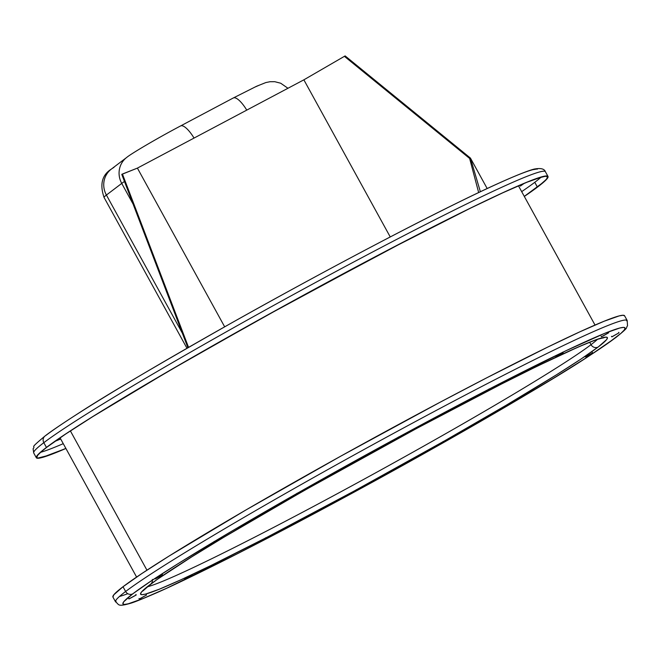 <?xml version="1.0" encoding="UTF-8"?>
<svg xmlns="http://www.w3.org/2000/svg" width="661" height="661" viewBox="0 0 661 661"><rect width="100%" height="100%" fill="white"/><g stroke="black" fill="none" stroke-linecap="round" stroke-linejoin="round"><path stroke-width="0.99" d="M139.727 598.899L146.329 595.107L139.306 599.048M185.262 579.019L192.054 575.186L184.832 579.176L184.51 578.623M265.689 538.517L258.583 542.351L265.689 538.517M349.826 494.056L356.419 490.264L349.396 494.213L349.074 493.66L349.38 494.205M443.804 441.903L450.405 438.111L443.382 442.06L443.06 441.507L443.357 442.052M526.677 393.692L533.278 389.891L526.247 393.84L525.933 393.287L526.23 393.832M585.82 356.75L592.413 352.949L585.39 356.899M602.782 336.185L608.649 332.772L601.444 336.771L601.13 336.218M557.256 356.064L563.122 352.652L555.918 356.643L555.604 356.097M482.571 393.312L489.173 389.511L482.142 393.46M398.434 437.764L391.353 441.614M304.457 489.917L297.367 493.767L297.053 493.213M221.584 538.137L214.478 541.97L221.584 538.137M214.627 541.83L221.724 537.988L214.627 541.83M162.441 575.078L155.343 578.912L162.441 575.078M612.218 336.705L618.82 332.913L611.797 336.854M136.042 595.115L128.936 598.957L136.042 595.115M129.077 598.808L136.183 594.974L129.077 598.808M146.949 570.179L70.388 430.914L146.949 570.179M60.366 437.607A261.558 12.319 151.2 0 0 60.349 438.367L60.019 437.846M534.774 182.312A291.319 13.724 -28.8 0 1 521.678 191.64A291.319 13.724 151.2 0 0 534.774 182.312L537.385 187.063A291.319 13.724 -28.8 0 1 524.289 196.391L543.193 182.378L546.589 178.999L547.531 176.95L546.011 176.247L542.053 176.9L526.966 182.238L502.864 192.764L470.657 208.066L387.181 250.494L264.218 316.867L169.208 370.788L92.912 416.537L65.579 434.095L46.956 447.15A291.319 13.724 -28.8 0 1 324.915 283.627A291.319 13.724 -28.8 0 1 547.457 176.76A291.319 13.724 -28.8 0 1 537.385 187.063L534.774 182.312A291.319 13.724 151.2 0 0 541.128 177.148M41.759 457.61L65.91 448.464A291.947 13.749 -28.8 0 1 36.338 457.751A291.947 13.749 -28.8 0 1 46.435 447.431L43.824 442.68A291.947 13.749 151.2 0 0 33.728 453L33.1 448.778C36.487 444.613 27.316 450.777 45.113 435.938C50.608 431.616 61.704 424.081 78.419 413.315C106.528 394.997 157.384 364.979 230.995 323.262C305.795 281.099 398.261 231.862 454.983 204.042C512.829 175.396 532.427 169.15 535.146 168.927C540.979 167.968 544.391 168.902 545.391 171.711A291.947 13.749 151.2 0 0 322.37 278.81A291.947 13.749 151.2 0 0 43.824 442.68A5.428 5.164 -127.2 0 1 45.783 435.508A286.519 13.501 151.2 0 1 312.67 278.198A286.519 13.501 151.2 0 1 537.352 169.15M45.064 435.971A5.428 5.164 52.8 0 0 43.824 442.68L46.435 447.431L65.1 434.343L92.49 416.752L127.556 395.328L191.525 357.849L289.229 303.027L410.208 238.481L471.037 207.835L503.31 192.5L527.47 181.957L536.203 178.61L546.548 175.942L548.068 176.652L547.126 178.701L537.905 186.782A291.947 13.749 -28.8 0 1 524.322 196.449L537.905 186.782A291.947 13.749 -28.8 0 0 548.002 176.462L545.391 171.711M591.008 344.678L589.67 342.241L591.008 344.678A260.938 12.295 -28.8 0 1 362.335 480.126A260.938 12.295 -28.8 0 1 147.37 586.786A260.938 12.295 -28.8 0 0 362.335 480.126A260.938 12.295 -28.8 0 0 591.008 344.678A5.428 5.164 52.8 0 0 598.18 347.008A5.428 5.164 -127.2 0 1 591.008 344.678A260.938 12.295 -28.8 0 0 597.461 339.349M149.774 584.82A266.366 12.551 151.2 0 0 308.77 515.398A266.366 12.551 151.2 0 0 598.18 347.008L606.6 339.638L607.459 337.763L606.071 337.118L596.627 339.547L578.623 346.835L537.178 366.211L501.459 384.033L416.893 428.311L303.63 490.826L223.782 537.286L191.789 556.826L157.244 579.391L144.462 589.091L141.355 592.19L140.496 594.065L141.884 594.702L145.503 594.107L159.293 589.224L181.337 579.598L210.776 565.609L266.284 537.649L353.767 491.255L444.324 441.003L505.921 405.391L556.165 374.994L581.151 358.948L598.18 347.008A266.366 12.551 151.2 0 0 439.185 416.422A266.366 12.551 151.2 0 0 149.774 584.82A5.428 5.164 52.8 0 0 150.493 584.349A5.428 5.164 -127.2 0 1 149.774 584.82M152.344 579.416A5.428 5.164 -127.2 0 1 151.005 583.894M624.653 315.958L623.133 315.256L619.167 315.908L604.055 321.263L579.895 331.805L547.622 347.141L486.793 377.786L440.226 402.169L340.745 456.173L245.528 510.209L169.076 556.058L141.685 573.649L123.02 586.737L125.631 591.488A5.428 5.164 52.8 0 0 132.811 593.809A286.519 13.501 -28.8 0 1 444.118 412.679A286.519 13.501 -28.8 0 1 615.143 338.011A5.428 5.164 52.8 0 0 615.862 337.548A5.428 5.164 -127.2 0 1 615.143 338.011A286.519 13.501 -28.8 0 1 303.837 519.141A286.519 13.501 -28.8 0 1 132.811 593.809A5.428 5.164 -127.2 0 1 125.631 591.488L123.02 586.737A291.947 13.749 151.2 0 0 112.924 597.057L115.535 601.807A291.947 13.749 -28.8 0 1 125.631 591.488A291.947 13.749 -28.8 0 1 404.177 427.617A291.947 13.749 -28.8 0 1 627.198 320.519L624.587 315.768A291.947 13.749 151.2 0 0 401.566 422.866A291.947 13.749 151.2 0 0 123.02 586.737L113.799 594.817L112.932 597.065M624.769 320.064A291.947 13.749 151.2 0 0 389.626 435.508A291.947 13.749 151.2 0 0 125.631 591.488M132.811 593.809L151.129 580.969L178.007 563.701L232.052 531.006L322.155 479.258L420.14 425.469L489.818 388.751L566.287 350.594L604.898 333.268L619.737 328.021L623.629 327.377L625.124 328.063L624.199 330.079L620.861 333.408L607.112 343.844L584.398 358.973L553.604 378.208L494.915 413.117L449.645 439.119L352.23 493.172L280.537 531.427L236.853 553.984L166.762 588.199L143.057 598.552L128.226 603.807L124.326 604.451L122.83 603.757L123.756 601.741L132.811 593.809M392.692 441.027L397.782 438.202M298.706 493.18L303.804 490.355M536.6 169.067L532.708 169.712M43.824 442.68A291.947 13.749 -28.8 0 1 307.819 286.7A291.947 13.749 -28.8 0 1 542.97 171.257M36.272 457.561L37.214 455.503L40.61 452.116L46.435 447.431A291.947 13.749 -28.8 0 1 324.981 283.561A291.947 13.749 -28.8 0 1 548.002 176.462M38.33 457.966L48.658 455.305L65.877 448.406A291.319 13.724 -28.8 0 1 36.884 457.453A291.319 13.724 -28.8 0 1 46.956 447.15L41.147 451.827L37.76 455.214L36.818 457.263M40.602 452.314A291.319 13.724 151.2 0 0 63.266 443.663A291.319 13.724 -28.8 0 1 40.602 452.314M524.165 183.386L520.381 186.08M60.696 438.987L54.962 441.341M518.513 185.782L518.769 186.352A261.558 12.319 151.2 0 0 518.125 185.948M119.798 596.371A291.319 13.724 151.2 0 0 127.796 593.685M470.434 158.086L480.373 191.74L470.434 158.086L487.174 188.534L470.434 158.086L345.133 55.912L303.87 79.832L137.405 168.109L122.425 174.025L188.559 347.372L122.425 174.025L121.764 174.38L137.405 168.109L224.666 326.823L137.405 168.109L303.87 79.832L390.246 236.944L303.87 79.832L345.133 55.912L470.434 158.086M124.466 181.453A67.843 3.198 151.2 0 0 121.74 183.411L133.076 204.034L121.74 183.411A20.879 19.863 -127.2 0 1 126.689 157.458A20.879 19.863 -127.2 0 1 126.697 157.45L111.354 169.092A20.879 19.863 52.8 0 0 106.404 195.045L121.74 183.411A67.843 3.198 -28.8 0 1 124.466 181.453M104.091 197.482A67.843 3.198 -28.8 0 1 106.404 195.045L182.353 333.185L106.404 195.045A67.843 3.198 151.2 0 0 104.058 197.441L186.98 348.273M255.477 86.847L259.368 85.145M126.499 157.607A20.879 19.863 52.8 0 0 121.74 183.411L106.404 195.045A20.879 19.863 -127.2 0 1 111.164 169.241A20.879 19.863 -127.2 0 1 113.932 167.448M233.011 98.167A20.879 6.337 62.1 0 1 233.3 97.985A20.879 6.337 62.1 0 1 246.76 110.123A20.879 6.337 -117.9 0 0 233.275 97.993L256.575 86.261L265.829 82.567L269.952 81.724L274.769 81.7L280.71 83.228L287.956 88.268M180.296 126.119A20.879 6.337 62.1 0 1 180.56 125.954A20.879 6.337 62.1 0 1 194.045 138.075A20.879 6.337 -117.9 0 0 180.585 125.937M187.906 347.744L121.764 174.38L187.906 347.744M469.624 158.433L344.381 56.317L469.624 158.433L478.655 192.558L469.624 158.433M146.23 594.52L146.527 595.057M191.756 574.64L192.054 575.186L191.756 574.64M265.532 537.823L265.829 538.368L265.532 537.823M356.32 489.677L356.618 490.222L356.32 489.677M450.306 437.524L450.604 438.069L450.306 437.524M533.179 389.304L533.477 389.85M592.314 352.363L592.611 352.908M608.376 332.235L608.674 332.78M562.842 352.115L563.147 352.652M489.074 388.924L489.371 389.469M398.277 437.078L398.583 437.623M304.3 489.231L304.597 489.776M221.427 537.451L221.724 537.988M162.292 574.392L162.589 574.93M618.721 332.326L619.018 332.871M135.885 594.429L136.183 594.974M626.223 320.031L626.653 320.816M136.604 577.07L60.349 438.367M36.338 457.751L33.728 453M142.867 590.984L150.444 584.39C155.219 580.622 165.308 573.773 180.717 563.841C207.224 546.556 255.757 517.943 326.336 478.019C394.964 439.425 478.366 395.08 529.792 369.854C612.648 329.616 601.626 339.539 603.419 337.796M115.535 601.807C119.277 604.377 116.947 607.112 129.812 603.493C133.258 602.642 142.437 598.973 157.368 592.471C171.786 586.109 191.987 576.45 217.948 563.519C274.703 535.27 359.741 489.793 429.295 450.612C509.259 405.251 562.561 373.672 589.207 355.891L615.812 337.581C630.462 325.757 625.017 328.889 627.529 325.823L627.198 320.519M595.024 325.055L518.769 186.352M115.65 600.725L116.08 601.51M128.639 598.412L128.936 598.957M611.475 336.309L611.772 336.854M155.046 578.375L155.343 578.912M214.181 541.433L214.478 541.97M391.039 441.061L391.337 441.606M481.828 392.907L482.125 393.452M585.068 356.345L585.365 356.89M258.286 541.805L258.583 542.351M138.984 598.502L139.281 599.04M104.058 197.441C99.604 184.386 102.034 174.942 111.354 169.092M126.689 157.458C130.465 154.129 156.021 138.917 180.56 125.954L233.275 97.993"/></g></svg>
